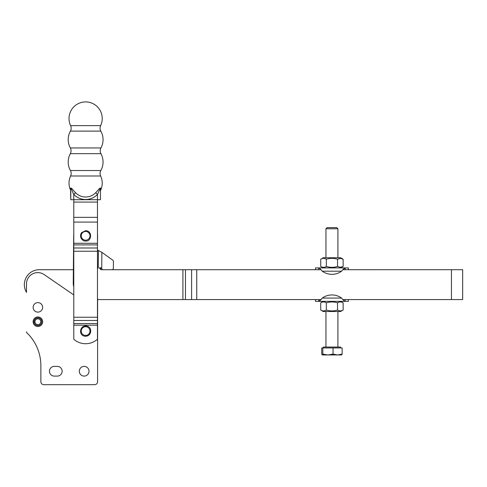 <?xml version="1.0" encoding="UTF-8"?>
<svg xmlns="http://www.w3.org/2000/svg" width="487" height="487" viewBox="0 0 487 487"><rect width="100%" height="100%" fill="white"/><g stroke="black" fill="none" stroke-linecap="round" stroke-linejoin="round"><path stroke-width="0.73" d="M99.299 267.862L99.938 268.471A1.491 1.431 90.5 0 0 101.326 269.695L101.326 269.695A1.491 1.431 90.5 0 0 101.339 269.695L103.134 269.713M98.094 250.361A1.491 1.491 0 0 1 97.473 249.405A1.491 1.491 0 0 0 98.094 250.361L101.874 252.321L112.807 260.18A1.491 1.431 90.5 0 1 113.428 261.422L113.361 268.234A1.491 1.431 -89.5 0 1 111.937 269.713L103.159 269.713A1.491 1.431 -89.5 0 1 101.759 268.483L101.046 267.868L99.372 267.874M73.774 294.927L44.183 274.589A11.292 11.292 0 0 0 26.493 283.897L26.493 292.352A14.933 14.933 0 0 1 39.283 269.713L73.373 269.713L73.683 235.714L73.251 283.117A11.944 11.944 0 0 0 73.774 286.709M113.428 261.422L113.361 268.234M97.473 246.239L97.57 235.927A11.944 11.944 0 0 0 97.473 234.332M73.774 234.332A11.944 11.944 0 0 0 73.683 235.714M97.473 268.605A1.491 1.491 0 0 1 98.246 267.966L98.398 250.568M95.671 192.718L97.473 194.453L97.473 339.244A17.916 17.916 0 0 1 73.774 339.244L73.774 194.453A16.412 16.412 0 0 0 97.473 194.453C98.703 192.182 100.395 186.947 100.462 189.723L100.462 199.713L100.462 189.723A2.989 2.429 180 0 1 100.73 188.719C100.62 186.363 97.753 190.794 95.671 192.718A13.91 13.91 0 0 1 75.576 192.718C73.494 190.794 70.627 186.363 70.518 188.719L70.785 199.713L70.785 191.245M100.639 125.634L70.609 125.634C71.431 127.491 71.37 129.311 70.426 131.106L100.827 131.106C99.878 129.311 99.817 127.491 100.639 125.634A16.613 16.613 0 0 0 81.98 102.319A16.613 16.613 0 0 0 70.609 125.634M100.919 147.957L70.329 147.957C71.297 149.862 71.297 151.767 70.329 153.673L100.919 153.673C99.951 151.767 99.951 149.862 100.919 147.957A17.422 17.422 0 0 0 100.827 131.106M100.827 170.523L70.426 170.523C71.37 172.313 71.431 174.139 70.609 175.996L100.639 175.996C99.817 174.139 99.878 172.313 100.827 170.523A17.422 17.422 0 0 0 100.919 153.673M70.785 199.713L100.462 199.713M70.518 188.719A2.989 2.429 180 0 1 70.785 189.723C70.852 186.947 72.545 192.182 73.774 194.453L75.576 192.718M100.73 188.719L100.73 190.003L100.73 188.719M100.639 175.996A16.613 16.613 0 0 1 100.73 190.003L100.462 191.245L100.462 189.723M342.909 299.566L462.65 299.56L462.65 269.695L342.915 269.701L345.125 267.917M185.474 299.572L97.601 299.572L182.905 299.572L182.905 269.707L111.973 269.713L185.474 269.707L185.474 299.572L320.951 299.566M320.945 269.701L185.474 269.707M73.373 269.713L39.283 269.713M332.524 228.756L337.899 228.756L336.754 227.612L327.1 227.612L325.955 228.756L332.524 228.756M341.679 354.938L337.588 354.968L342.142 354.098L341.588 354.968M327.934 354.968L333.041 354.098L337.588 354.968L322.272 354.968L322.826 354.098L327.934 354.968M322.826 354.098L322.826 347.949L321.718 347.949L321.718 354.098L322.272 354.968M322.826 347.949L333.041 347.949L333.041 354.098M333.041 347.949L342.142 347.949L342.142 354.098M323.246 347.949L323.246 347.054L340.614 347.054L340.614 347.949M326.327 310.036C324.458 311.205 322.589 311.205 320.72 310.036L320.72 302.829C322.589 301.66 324.458 301.66 326.327 302.829L326.327 310.036C330.058 311.205 333.796 311.205 337.534 310.036L337.534 302.829C339.402 301.66 341.271 301.66 343.14 302.829L343.14 310.036C341.271 311.205 339.402 311.205 337.534 310.036M326.327 302.829C330.058 301.66 333.796 301.66 337.534 302.829M340.334 310.907L340.955 310.858M340.955 302.007L340.334 301.964M343.14 310.036L340.59 311.51L323.271 311.51L320.72 310.036M318.735 301.356L320.945 299.566M318.681 299.566L315.503 299.566L315.503 301.356L318.681 301.356C319.575 301.094 320.775 299.998 322.278 298.074A16.424 16.424 0 0 1 341.582 298.074C343.037 299.955 344.236 301.045 345.18 301.356L345.064 299.56L348.351 299.566L348.351 301.356L318.681 301.356L318.772 299.566M344.473 301.106L344.839 301.295M340.894 267.272L343.14 266.444L343.14 259.23L340.59 257.763L323.271 257.763L320.72 259.23L320.72 266.444C322.589 267.613 324.458 267.613 326.327 266.444L326.327 259.23C330.058 258.067 333.796 258.067 337.534 259.23L337.534 266.444C333.796 267.613 330.058 267.613 326.327 266.444M320.72 259.23C322.589 258.067 324.458 258.067 326.327 259.23M340.59 267.911L343.14 266.444L340.334 267.308L337.534 266.444M337.534 259.23L340.334 258.366L343.14 259.23M319.387 268.16L319.022 267.978M318.681 269.701L318.681 267.911L315.503 267.911L315.503 269.701M348.351 269.701L348.351 267.911L345.18 267.911C344.279 268.179 343.079 269.274 341.582 271.198A16.424 16.424 0 0 1 322.278 271.198C320.823 269.317 319.624 268.221 318.681 267.911L345.18 267.911L345.18 269.701M26.493 331.799A1.491 1.491 0 0 0 26.949 332.871A45.687 45.687 0 0 1 40.865 365.7L40.865 381.692A2.989 2.989 0 0 0 43.848 384.681L94.612 384.681A2.989 2.989 0 0 0 97.601 381.692L97.601 299.572M57.289 366.388A4.852 4.852 0 0 1 62.141 371.24A4.852 4.852 0 0 1 57.289 376.092L54.3 376.092A4.852 4.852 0 0 1 49.449 371.24A4.852 4.852 0 0 1 54.3 366.388L57.289 366.388A4.852 4.852 0 0 1 62.141 371.24A4.852 4.852 0 0 1 57.289 376.092M97.601 381.692L97.601 298.446A1.491 1.491 0 0 0 97.473 297.855M26.949 332.871A45.687 45.687 0 0 1 40.865 365.7L40.865 381.692M43.848 384.681L94.612 384.681M42.631 307.37A4.754 4.754 0 0 1 35.502 311.485A4.754 4.754 0 0 1 35.502 303.249A4.754 4.754 0 0 1 42.631 307.37M42.631 321.73A4.754 4.754 0 0 1 35.502 325.852A4.754 4.754 0 0 1 35.502 317.615A4.754 4.754 0 0 1 42.631 321.73M89.011 371.24A4.852 4.852 0 0 1 81.737 375.447A4.852 4.852 0 0 1 81.737 367.04A4.852 4.852 0 0 1 89.011 371.24M54.3 376.092A4.852 4.852 0 0 1 49.449 371.24A4.852 4.852 0 0 1 54.3 366.388M34.066 322.211L33.177 322.327A4.742 4.742 0 0 0 40.415 325.736A4.742 4.742 0 0 0 40.415 317.731A4.742 4.742 0 0 0 33.177 321.14L34.979 321.365A2.922 2.922 0 0 1 39.441 319.265A2.922 2.922 0 0 1 39.441 324.196A2.922 2.922 0 0 1 34.979 322.096L34.066 322.211A3.841 3.841 0 0 0 39.934 324.975A3.841 3.841 0 0 0 39.934 318.486A3.841 3.841 0 0 0 34.066 321.25M100.012 268.471L101.759 268.483M101.734 268.386L101.874 252.321M85.645 240.194A4.371 4.371 0 0 1 81.25 235.842A4.371 4.371 0 0 1 85.602 231.453A4.371 4.371 0 0 1 89.998 235.805A4.371 4.371 0 0 1 85.645 240.194M85.627 335.452A4.371 4.371 0 0 1 81.25 331.081A4.371 4.371 0 0 1 85.627 326.704A4.371 4.371 0 0 1 89.998 331.081A4.371 4.371 0 0 1 85.627 335.452M97.473 325.188L73.774 325.188M73.774 243.287L97.473 243.287M97.473 222.084L73.774 222.084M73.774 217.342L97.473 217.342M97.473 202.081L73.774 202.081M97.473 244.906L73.774 244.906M73.774 247.999L97.473 247.999M97.473 251.243L73.774 251.243M73.774 317.238L97.473 317.238M97.473 320.476L73.774 320.476M73.774 323.569L97.473 323.569M451.455 299.56L451.449 269.695M191.598 299.572L191.598 269.707M196.736 269.707L196.736 299.566M322.278 298.074L341.582 298.074M341.582 271.198L322.278 271.198M85.645 240.974C83.326 241.692 78.486 237.571 81.542 232.683L85.602 230.674C92.968 230.82 91.392 242.057 85.645 240.974M85.627 336.231C77.89 336.316 79.551 324.208 87.216 326.18C92.366 327.447 91.775 336.17 85.627 336.231M70.426 131.106A17.422 17.422 0 0 0 70.329 147.957M70.329 153.673A17.422 17.422 0 0 0 70.426 170.523M70.609 175.996A16.613 16.613 0 0 0 70.518 190.003M337.899 347.054L337.899 311.51M337.899 257.763L337.899 228.756M325.955 347.054L325.955 311.51M325.955 257.763L325.955 228.756M323.271 301.356L320.72 302.829M340.59 301.356L343.14 302.829M323.271 267.911L320.72 266.444"/></g></svg>
